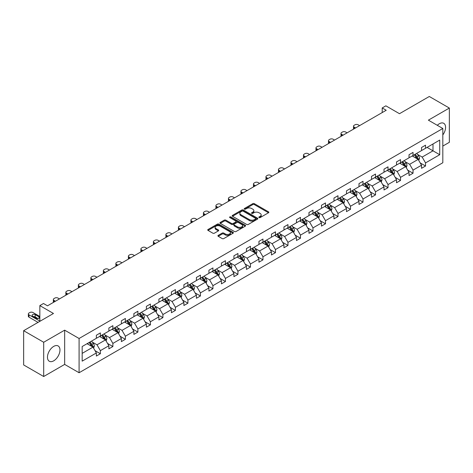 <?xml version="1.0" encoding="UTF-8"?>
<svg xmlns="http://www.w3.org/2000/svg" width="473" height="473" viewBox="0 0 473 473"><rect width="100%" height="100%" fill="white"/><g stroke="black" fill="none" stroke-linecap="round" stroke-linejoin="round"><path stroke-width="0.71" d="M259.05 217.58A0.78 0.449 0 0 0 260.15 217.58L268.51 212.755A1.112 0.644 0 0 0 268.841 212.3A1.112 0.644 0 0 0 268.51 211.845L254.35 203.668A1.112 0.644 0 0 0 252.777 203.668L244.411 208.498A0.78 0.449 0 0 0 244.186 208.812A0.78 0.449 0 0 0 244.411 209.131A0.78 0.449 0 0 0 245.517 209.131L246.599 208.51A3.559 2.058 0 0 1 251.636 208.51L252.813 209.19A3.559 2.058 0 0 1 253.859 210.645A3.559 2.058 0 0 1 252.813 212.099L251.731 212.72A0.78 0.449 0 0 0 251.506 213.039A0.78 0.449 0 0 0 251.731 213.358A0.78 0.449 0 0 0 252.836 213.358L253.918 212.732A3.559 2.058 0 0 1 258.95 212.732L260.132 213.412A3.559 2.058 0 0 1 261.173 214.866A3.559 2.058 0 0 1 260.132 216.321L259.05 216.947A0.78 0.449 0 0 0 258.82 217.267A0.78 0.449 0 0 0 259.05 217.58L259.05 216.947M53.715 360.822A8.845 5.108 120 0 0 59.492 353.029A8.845 5.108 120 0 0 58.138 345.946A8.845 5.108 120 0 0 53.715 346.384A8.845 5.108 120 0 0 47.939 354.176A8.845 5.108 120 0 0 49.293 361.26A8.845 5.108 120 0 0 53.715 360.822M442.817 134.947A8.845 5.108 120 0 0 443.751 123.311A8.845 5.108 120 0 0 439.328 123.749A8.845 5.108 120 0 0 437.3 125.31M442.817 146.08L449.35 142.308L449.35 108.057L429.307 96.486L399.484 113.703L385.856 105.834L382.208 107.945L382.208 112.568M43.693 376.514L64.659 364.411L64.659 330.16L43.693 342.263L43.693 376.514L23.65 364.943L23.65 330.692L53.473 313.475L39.844 305.605L39.844 321.338M43.693 342.263L23.65 330.692M218.23 235.383A1.112 0.644 0 0 0 217.905 235.838A1.112 0.644 0 0 0 218.23 236.287L222.204 238.581A1.112 0.644 0 0 0 223.776 238.581L233.065 233.224A1.112 0.644 0 0 0 233.39 232.769A1.112 0.644 0 0 0 233.065 232.314L218.898 224.137A1.112 0.644 0 0 0 217.326 224.137L208.037 229.5A1.112 0.644 0 0 0 207.712 229.949A1.112 0.644 0 0 0 208.037 230.404L212.838 233.177A1.112 0.644 0 0 0 214.411 233.177L218.384 230.883A1.112 0.644 0 0 0 218.709 230.428A1.112 0.644 0 0 0 218.384 229.973L216.007 228.601A2.974 1.721 0 0 1 215.132 227.383A2.974 1.721 0 0 1 216.971 225.798A2.974 1.721 0 0 1 220.217 226.171L229.541 231.551A2.974 1.721 0 0 1 230.41 232.769A2.974 1.721 0 0 1 228.577 234.354A2.974 1.721 0 0 1 225.331 233.981L223.776 233.088A1.112 0.644 0 0 0 222.204 233.088L218.23 235.383L218.23 236.287L222.204 234.011L222.204 233.088M39.844 305.605L43.492 303.5L47.501 305.812L386.216 110.256L382.208 107.945M64.659 330.16L79.086 338.491L442.817 128.49L442.817 162.742L79.086 372.742L79.086 338.491M449.35 108.057L428.384 120.16L442.817 128.49M246.675 224.456A1.112 0.644 0 0 0 248.248 224.456L257.537 219.094A1.112 0.644 0 0 0 257.862 218.638A1.112 0.644 0 0 0 257.537 218.183L243.37 210.006A1.112 0.644 0 0 0 241.798 210.006L232.509 215.369A1.112 0.644 0 0 0 232.184 215.824A1.112 0.644 0 0 0 232.509 216.273L246.675 224.456M230.109 217.751A0.78 0.449 0 0 1 230.901 217.858L230.901 216.936L245.298 225.249A1.112 0.644 0 0 1 245.623 225.704A1.112 0.644 0 0 1 245.298 226.159L236.015 231.522A1.112 0.644 0 0 1 234.437 231.522L220.276 223.339L220.276 222.434A1.112 0.644 0 0 0 219.951 222.889A1.112 0.644 0 0 0 220.276 223.339M220.276 222.434L224.249 220.14A1.112 0.644 0 0 1 225.822 220.14L231.569 223.457A1.112 0.644 0 0 0 233.142 223.457L235.779 221.932A1.112 0.644 0 0 0 236.104 221.476A1.112 0.644 0 0 0 235.779 221.021L229.795 217.568A0.78 0.449 0 0 1 229.571 217.255A0.78 0.449 0 0 1 230.049 216.835A0.78 0.449 0 0 1 230.901 216.936M82.172 346.52L96.362 338.325L96.362 335.227L100.371 332.915L100.371 336.013L108.873 331.106L108.873 328.008L112.881 325.69L112.881 328.794L121.378 323.887L121.378 320.783L125.386 318.471L125.386 321.575L133.883 316.668L133.883 313.564L137.891 311.252L137.891 314.35L146.388 309.448L146.388 306.344L150.396 304.033L150.396 307.131L158.898 302.223L158.898 299.125L162.907 296.808L162.907 299.912L171.403 295.004L171.403 291.906L175.412 289.588L175.412 292.692L183.908 287.785L183.908 284.681L187.917 282.369L187.917 285.467L196.413 280.566L196.413 277.462L200.422 275.15L200.422 278.248L208.924 273.341L208.924 270.243L212.933 267.925L212.933 271.029L221.429 266.122L221.429 263.023L225.438 260.706L225.438 263.81L233.934 258.902L233.934 255.798L237.943 253.487L237.943 256.591L246.439 251.683L246.439 248.579L250.448 246.267L250.448 249.366L258.95 244.458L258.95 241.36L262.958 239.048L262.958 242.146L271.455 237.239L271.455 234.141L275.463 231.823L275.463 234.927L283.96 230.02L283.96 226.916L287.968 224.604L287.968 227.708L296.465 222.801L296.465 219.697L300.473 217.385L300.473 220.483L308.975 215.582L308.975 212.478L312.984 210.166L312.984 213.264L321.48 208.357L321.48 205.258L325.489 202.941L325.489 206.045L333.985 201.137L333.985 198.039L337.994 195.721L337.994 198.826L346.49 193.918L346.49 190.814L350.499 188.502L350.499 191.6L359.001 186.699L359.001 183.595L363.01 181.283L363.01 184.381L371.506 179.474L371.506 176.376L375.515 174.058L375.515 177.162L384.011 172.255L384.011 169.157L388.02 166.839L388.02 169.943L396.516 165.036L396.516 161.932L400.525 159.62L400.525 162.724L409.027 157.816L409.027 154.712L413.035 152.401L413.035 155.499L421.532 150.591L421.532 147.493L425.54 145.181L425.54 148.28L439.73 140.085L439.73 154.712L425.54 162.907L425.54 166.005L421.532 168.323L421.532 165.219L413.035 170.126L413.035 173.23L409.027 175.542L409.027 172.444L400.525 177.345L400.525 180.45L396.516 182.761L396.516 179.663L388.02 184.571L388.02 187.669L384.011 189.98L384.011 186.882L375.515 191.79L375.515 194.888L371.506 197.206L371.506 194.101L363.01 199.009L363.01 202.113L359.001 204.425L359.001 201.321L350.499 206.228L350.499 209.332L346.49 211.644L346.49 208.546L337.994 213.447L337.994 216.551L333.985 218.863L333.985 215.765L325.489 220.672L325.489 223.77L321.48 226.088L321.48 222.984L312.984 227.891L312.984 230.99L308.975 233.307L308.975 230.203L300.473 235.111L300.473 238.215L296.465 240.526L296.465 237.428L287.968 242.33L287.968 245.434L283.96 247.746L283.96 244.647L275.463 249.555L275.463 252.653L271.455 254.971L271.455 251.867L262.958 256.774L262.958 259.872L258.95 262.19L258.95 259.086L250.448 263.993L250.448 267.097L246.439 269.409L246.439 266.311L237.943 271.212L237.943 274.316L233.934 276.628L233.934 273.53L225.438 278.437L225.438 281.536L221.429 283.847L221.429 280.749L212.933 285.657L212.933 288.755L208.924 291.072L208.924 287.968L200.422 292.876L200.422 295.98L196.413 298.292L196.413 295.187L187.917 300.095L187.917 303.199L183.908 305.511L183.908 302.413L175.412 307.314L175.412 310.418L171.403 312.73L171.403 309.632L162.907 314.539L162.907 317.637L158.898 319.955L158.898 316.851L150.396 321.758L150.396 324.856L146.388 327.174L146.388 324.07L137.891 328.977L137.891 332.081L133.883 334.393L133.883 331.295L125.386 336.197L125.386 339.301L121.378 341.612L121.378 338.514L112.881 343.422L112.881 346.52L108.873 348.838L108.873 345.733L100.371 350.641L100.371 353.739L96.362 356.057L96.362 352.953L82.172 361.147L82.172 346.52M99.572 336.474L105.503 339.904L97.006 344.805L92.365 342.127M97.006 344.805L100.371 350.641M105.503 339.904L108.873 345.733M96.362 337.586L97.006 337.959L100.371 336.013M112.077 329.255L118.008 332.679L109.511 337.586L104.87 334.908M109.511 337.586L112.881 343.422M118.008 332.679L121.378 338.514M108.873 330.367L109.511 330.739L112.881 328.794M124.582 322.036L130.518 325.459L122.016 330.367L117.375 327.688M122.016 330.367L125.386 336.197M130.518 325.459L133.883 331.295M121.378 323.148L122.016 323.514L125.386 321.575M137.087 314.817L143.023 318.24L134.527 323.148L129.886 320.469M134.527 323.148L137.891 328.977M143.023 318.24L146.388 324.07M133.883 315.929L134.527 316.295L137.891 314.35M149.598 307.592L155.528 311.021L147.032 315.929L142.391 313.244M147.032 315.929L150.396 321.758M155.528 311.021L158.898 316.851M146.388 308.703L147.032 309.076L150.396 307.131M162.103 300.373L168.033 303.802L159.537 308.703L154.896 306.025M159.537 308.703L162.907 314.539M168.033 303.802L171.403 309.632M158.898 301.484L159.537 301.857L162.907 299.912M174.608 293.154L180.544 296.577L172.042 301.484L167.401 298.806M172.042 301.484L175.412 307.314M180.544 296.577L183.908 302.413M171.403 294.265L172.042 294.632L175.412 292.692M187.113 285.934L193.049 289.358L184.553 294.265L179.911 291.587M184.553 294.265L187.917 300.095M193.049 289.358L196.413 295.187M183.908 287.046L184.553 287.413L187.917 285.467M199.624 278.709L205.554 282.139L197.058 287.046L192.416 284.368M197.058 287.046L200.422 292.876M205.554 282.139L208.924 287.968M196.413 279.821L197.058 280.193L200.422 278.248M212.129 271.49L218.059 274.919L209.563 279.821L204.921 277.143M209.563 279.821L212.933 285.657M218.059 274.919L221.429 280.749M208.924 272.602L209.563 272.974L212.933 271.029M224.634 264.271L230.57 267.694L222.068 272.602L217.432 269.923M222.068 272.602L225.438 278.437M230.57 267.694L233.934 273.53M221.429 265.383L222.068 265.755L225.438 263.81M237.139 257.052L243.075 260.475L234.578 265.383L229.937 262.704M234.578 265.383L237.943 271.212M243.075 260.475L246.439 266.311M233.934 258.163L234.578 258.53L237.943 256.591M249.649 249.833L255.58 253.256L247.083 258.163L242.442 255.485M247.083 258.163L250.448 263.993M255.58 253.256L258.95 259.086M246.439 250.938L247.083 251.311L250.448 249.366M262.154 242.608L268.085 246.037L259.588 250.938L254.947 248.26M259.588 250.938L262.958 256.774M268.085 246.037L271.455 251.867M258.95 243.719L259.588 244.092L262.958 242.146M274.659 235.388L280.595 238.812L272.093 243.719L267.458 241.041M272.093 243.719L275.463 249.555M280.595 238.812L283.96 244.647M271.455 236.5L272.093 236.872L275.463 234.927M287.164 228.169L293.1 231.593L284.604 236.5L279.963 233.822M284.604 236.5L287.968 242.33M293.1 231.593L296.465 237.428M283.96 229.281L284.604 229.647L287.968 227.708M299.675 220.95L305.605 224.373L297.109 229.281L292.468 226.602M297.109 229.281L300.473 235.111M305.605 224.373L308.975 230.203M296.465 222.062L297.109 222.428L300.473 220.483M312.18 213.725L318.11 217.154L309.614 222.062L304.973 219.377M309.614 222.062L312.984 227.891M318.11 217.154L321.48 222.984M308.975 214.837L309.614 215.209L312.984 213.264M324.685 206.506L330.621 209.935L322.119 214.837L317.484 212.158M322.119 214.837L325.489 220.672M330.621 209.935L333.985 215.765M321.48 207.617L322.119 207.99L325.489 206.045M337.19 199.287L343.126 202.71L334.63 207.617L329.988 204.939M334.63 207.617L337.994 213.447M343.126 202.71L346.49 208.546M333.985 200.398L334.63 200.765L337.994 198.826M349.701 192.068L355.631 195.491L347.135 200.398L342.493 197.72M347.135 200.398L350.499 206.228M355.631 195.491L359.001 201.321M346.49 193.179L347.135 193.546L350.499 191.6M362.206 184.842L368.136 188.272L359.64 193.179L354.998 190.501M359.64 193.179L363.01 199.009M368.136 188.272L371.506 194.101M359.001 185.954L359.64 186.327L363.01 184.381M374.711 177.623L380.647 181.053L372.145 185.954L367.509 183.276M372.145 185.954L375.515 191.79M380.647 181.053L384.011 186.882M371.506 178.735L372.145 179.107L375.515 177.162M387.221 170.404L393.152 173.828L384.655 178.735L380.014 176.057M384.655 178.735L388.02 184.571M393.152 173.828L396.516 179.663M384.011 171.516L384.655 171.888L388.02 169.943M399.726 163.185L405.657 166.608L397.16 171.516L392.519 168.837M397.16 171.516L400.525 177.345M405.657 166.608L409.027 172.444M396.516 164.297L397.16 164.663L400.525 162.724M412.231 155.966L418.162 159.389L409.665 164.297L405.024 161.618M409.665 164.297L413.035 170.126M418.162 159.389L421.532 165.219M409.027 157.071L409.665 157.444L413.035 155.499M427.06 147.399L432.996 150.828L422.17 157.071L417.535 154.393M422.17 157.071L425.54 162.907M439.73 154.712L432.996 150.828L432.996 143.975L439.73 140.085M64.659 364.411L79.086 372.742M421.532 149.852L422.17 150.225L425.54 148.28M82.172 353.372L92.998 347.123L87.062 343.7M92.998 347.123L96.362 352.953M420.207 162.931L425.54 166.005M407.702 170.15L413.035 173.23M395.197 177.369L400.525 180.45M382.687 184.588L388.02 187.669M370.182 191.813L375.515 194.888M357.677 199.032L363.01 202.113M345.172 206.252L350.499 209.332M332.661 213.471L337.994 216.551M320.156 220.696L325.489 223.77M307.651 227.915L312.984 230.99M295.146 235.134L300.473 238.215M282.635 242.353L287.968 245.434M270.13 249.578L275.463 252.653M257.625 256.798L262.958 259.872M245.12 264.017L250.448 267.097M232.61 271.236L237.943 274.316M220.105 278.455L225.438 281.536M207.6 285.68L212.933 288.755M195.095 292.899L200.422 295.98M182.584 300.119L187.917 303.199M170.079 307.338L175.412 310.418M157.574 314.563L162.907 317.637M145.069 321.782L150.396 324.856M132.558 329.001L137.891 332.081M120.053 336.22L125.386 339.301M107.548 343.445L112.881 346.52M95.043 350.664L100.371 353.739M259.364 217.692L260.132 217.249A3.559 2.058 0 0 0 261.173 215.794L261.173 214.866M253.859 210.645L253.859 211.567A3.559 2.058 0 0 1 252.813 213.021L252.044 213.465M268.498 212.761L254.35 204.596A1.112 0.644 0 0 0 252.777 204.596L244.724 209.243M257.519 219.1L243.37 210.934A1.112 0.644 0 0 0 241.798 210.934L232.527 216.285M255.568 218.958A0.78 0.449 0 0 0 255.798 218.638A0.78 0.449 0 0 0 255.568 218.319L243.134 211.141A0.78 0.449 0 0 0 242.034 211.141L240.893 211.803A3.559 2.058 0 0 0 239.846 213.258A3.559 2.058 0 0 0 240.893 214.707L249.389 219.614A3.559 2.058 0 0 0 254.427 219.614L255.568 218.958L255.568 219.88A0.78 0.449 0 0 0 255.798 219.567L255.798 218.638M239.846 213.258L239.846 214.18A3.559 2.058 0 0 0 240.893 215.635L240.893 214.707M255.568 219.88L254.427 220.542A3.559 2.058 0 0 1 249.389 220.542L240.893 215.635M220.288 223.351L224.249 221.062L224.249 220.14M236.104 221.476L236.104 222.405A1.112 0.644 0 0 1 235.779 222.86L233.142 224.379A1.112 0.644 0 0 1 231.569 224.379L225.822 221.062A1.112 0.644 0 0 0 224.249 221.062M230.901 217.858L245.286 226.165M237.529 226.898A2.974 1.721 0 0 0 240.775 227.271A2.974 1.721 0 0 0 242.608 225.68A2.974 1.721 0 0 0 241.738 224.468L238.451 222.57A1.112 0.644 0 0 0 236.878 222.57L234.241 224.09A1.112 0.644 0 0 0 233.916 224.545A1.112 0.644 0 0 0 234.241 225L237.529 226.898L237.529 227.82A2.974 1.721 0 0 0 240.775 228.193A2.974 1.721 0 0 0 242.608 226.608L242.608 225.68M233.916 224.545L233.916 225.473A1.112 0.644 0 0 0 234.241 225.923L234.241 225M237.529 227.82L234.241 225.923M230.41 232.769L230.41 233.692A2.974 1.721 0 0 1 228.577 235.282A2.974 1.721 0 0 1 225.331 234.91L223.776 234.011A1.112 0.644 0 0 0 222.204 234.011M215.132 227.383L215.132 228.311A2.974 1.721 0 0 0 216.007 229.523L216.007 228.601M218.384 229.973L218.384 230.883L216.007 229.523M233.047 233.23L218.898 225.059A1.112 0.644 0 0 0 217.326 225.059L208.055 230.416M418.771 160.442L419.51 158.313A3.004 1.732 -120 0 0 418.552 155.759L416.754 153.353M355.59 127.935L354.171 127.119A2.27 1.307 -0 0 1 353.508 126.19A2.27 1.307 -0 0 1 354.171 125.268L354.975 124.807A2.27 1.307 -0 0 1 358.179 124.807L359.598 125.623M413.526 156.711L412.746 155.67M353.698 129.028A2.27 1.307 180 0 1 353.508 128.508L353.508 126.19M417.718 159.135L417.89 158.443A3.004 1.732 -120 0 0 417.026 156.634L415.229 154.233M414.478 154.665L416.459 157.314A1.531 0.881 60 0 1 416.737 157.775L417.89 158.443M414.265 154.789L416.069 157.19A3.004 1.732 60 0 1 416.814 158.609M406.266 167.667L407.005 165.532A3.004 1.732 -120 0 0 406.047 162.978L404.244 160.572M343.085 135.16L341.666 134.338A2.27 1.307 -0 0 1 341.003 133.416A2.27 1.307 -0 0 1 341.666 132.487L342.47 132.026A2.27 1.307 -0 0 1 345.674 132.026L347.093 132.842M401.015 163.93L400.235 162.889M341.193 136.254A2.27 1.307 180 0 1 341.003 135.727L341.003 133.416M405.213 166.354L405.385 165.662A3.004 1.732 -120 0 0 404.521 163.859L402.724 161.453M401.967 161.89L403.948 164.533A1.531 0.881 60 0 1 404.226 164.994L405.385 165.662M401.76 162.008L403.558 164.409A3.004 1.732 60 0 1 404.309 165.828M393.761 174.886L394.5 172.757A3.004 1.732 -120 0 0 393.536 170.197L391.739 167.797M330.58 142.379L329.161 141.557A2.27 1.307 -0 0 1 328.499 140.635A2.27 1.307 -0 0 1 329.161 139.706L329.959 139.245A2.27 1.307 -0 0 1 333.169 139.245L334.588 140.067M388.51 171.149L387.73 170.109M328.688 143.473A2.27 1.307 180 0 1 328.499 142.947L328.499 140.635M392.708 173.573L392.874 172.881A3.004 1.732 -120 0 0 392.016 171.078L390.213 168.672M389.462 169.109L391.443 171.752A1.531 0.881 60 0 1 391.721 172.219L392.874 172.881M389.255 169.228L391.053 171.634A3.004 1.732 60 0 1 391.804 173.053M381.256 182.105L381.989 179.977A3.004 1.732 -120 0 0 381.031 177.416L379.234 175.016M318.075 149.598L316.656 148.782A2.27 1.307 -0 0 1 315.988 147.854A2.27 1.307 -0 0 1 316.656 146.926L317.454 146.464A2.27 1.307 -0 0 1 320.664 146.464L322.083 147.286M376.005 178.368L375.225 177.328M316.177 150.692A2.27 1.307 180 0 1 315.988 150.166L315.988 147.854M380.203 180.792L380.369 180.107A3.004 1.732 -120 0 0 379.512 178.297L377.708 175.897M376.957 176.328L378.938 178.971A1.531 0.881 60 0 1 379.216 179.438L380.369 180.107M376.745 176.453L378.548 178.853A3.004 1.732 60 0 1 379.299 180.272M368.745 189.324L369.484 187.196A3.004 1.732 -120 0 0 368.526 184.636L366.729 182.235M305.564 156.817L304.145 156.001A2.27 1.307 -0 0 1 303.483 155.073A2.27 1.307 -0 0 1 304.145 154.151L304.949 153.684A2.27 1.307 -0 0 1 308.154 153.684L309.573 154.505M363.5 185.593L362.72 184.553M303.672 157.911A2.27 1.307 180 0 1 303.483 157.391L303.483 155.073M367.692 188.012L367.864 187.326A3.004 1.732 -120 0 0 367.001 185.517L365.203 183.116M364.452 183.548L366.433 186.196A1.531 0.881 60 0 1 366.711 186.658L367.864 187.326M364.24 183.672L366.043 186.072A3.004 1.732 60 0 1 366.788 187.491M356.24 196.549L356.979 194.415A3.004 1.732 -120 0 0 356.021 191.861L354.218 189.454M293.059 164.042L291.64 163.22A2.27 1.307 -0 0 1 290.978 162.298A2.27 1.307 -0 0 1 291.64 161.37L292.444 160.909A2.27 1.307 -0 0 1 295.649 160.909L297.068 161.725M350.99 192.813L350.209 191.772M291.167 165.136A2.27 1.307 180 0 1 290.978 164.61L290.978 162.298M355.188 195.237L355.359 194.545A3.004 1.732 -120 0 0 354.496 192.736L352.698 190.335M351.942 190.773L353.922 193.416A1.531 0.881 60 0 1 354.2 193.877L355.359 194.545M351.735 190.891L353.532 193.291A3.004 1.732 60 0 1 354.283 194.71M343.735 203.768L344.474 201.64A3.004 1.732 -120 0 0 343.51 199.08L341.713 196.679M280.554 171.261L279.135 170.44A2.27 1.307 -0 0 1 278.473 169.517A2.27 1.307 -0 0 1 279.135 168.589L279.933 168.128A2.27 1.307 -0 0 1 283.144 168.128L284.563 168.944M338.485 200.032L337.704 198.991M278.662 172.355A2.27 1.307 180 0 1 278.473 171.829L278.473 169.517M342.683 202.456L342.848 201.764A3.004 1.732 -120 0 0 341.991 199.961L340.188 197.554M339.437 197.992L341.417 200.635A1.531 0.881 60 0 1 341.695 201.102L342.848 201.764M339.23 198.11L341.027 200.517A3.004 1.732 60 0 1 341.778 201.936M331.23 210.988L331.963 208.859A3.004 1.732 -120 0 0 331.005 206.299L329.208 203.898M268.049 178.481L266.63 177.665A2.27 1.307 -0 0 1 265.962 176.736A2.27 1.307 -0 0 1 266.63 175.808L267.428 175.347A2.27 1.307 -0 0 1 270.639 175.347L272.058 176.169M325.98 207.251L325.199 206.21M266.151 179.574A2.27 1.307 180 0 1 265.962 179.048L265.962 176.736M330.178 209.675L330.343 208.989A3.004 1.732 -120 0 0 329.486 207.18L327.683 204.779M326.932 205.211L328.912 207.854A1.531 0.881 60 0 1 329.19 208.321L330.343 208.989M326.719 205.329L328.522 207.736A3.004 1.732 60 0 1 329.273 209.155M318.719 218.207L319.458 216.078A3.004 1.732 -120 0 0 318.5 213.518L316.703 211.118M255.538 185.7L254.119 184.884A2.27 1.307 -0 0 1 253.457 183.956A2.27 1.307 -0 0 1 254.119 183.033L254.923 182.566A2.27 1.307 -0 0 1 258.128 182.566L259.547 183.388M313.475 214.476L312.694 213.429M253.646 186.794A2.27 1.307 180 0 1 253.457 186.273L253.457 183.956M317.667 216.894L317.838 216.208A3.004 1.732 -120 0 0 316.975 214.399L315.178 211.999M314.427 212.43L316.407 215.073A1.531 0.881 60 0 1 316.685 215.54L317.838 216.208M314.214 212.554L316.017 214.955A3.004 1.732 60 0 1 316.762 216.374M306.214 225.426L306.953 223.297A3.004 1.732 -120 0 0 305.996 220.743L304.192 218.337M243.033 192.925L241.614 192.103A2.27 1.307 -0 0 1 240.952 191.175A2.27 1.307 -0 0 1 241.614 190.252L242.418 189.791A2.27 1.307 -0 0 1 245.623 189.791L247.042 190.607M300.964 221.695L300.184 220.655M241.141 194.013A2.27 1.307 180 0 1 240.952 193.492L240.952 191.175M305.162 224.119L305.333 223.427A3.004 1.732 -120 0 0 304.47 221.618L302.673 219.218M301.916 219.649L303.897 222.298A1.531 0.881 60 0 1 304.174 222.759L305.333 223.427M301.709 219.774L303.506 222.174A3.004 1.732 60 0 1 304.257 223.593M293.709 232.651L294.448 230.522A3.004 1.732 -120 0 0 293.485 227.962L291.687 225.556M230.528 200.144L229.109 199.322A2.27 1.307 -0 0 1 228.447 198.4A2.27 1.307 -0 0 1 229.109 197.472L229.908 197.01A2.27 1.307 -0 0 1 233.118 197.01L234.537 197.826M288.459 228.914L287.679 227.874M228.636 201.238A2.27 1.307 180 0 1 228.447 200.712L228.447 198.4M292.657 231.338L292.822 230.647A3.004 1.732 -120 0 0 291.965 228.843L290.162 226.437M289.411 226.874L291.392 229.517A1.531 0.881 60 0 1 291.67 229.984L292.822 230.647M289.204 226.993L291.001 229.399A3.004 1.732 60 0 1 291.752 230.812M281.204 239.87L281.938 237.742A3.004 1.732 -120 0 0 280.98 235.182L279.182 232.781M218.023 207.363L216.604 206.541A2.27 1.307 -0 0 1 215.936 205.619A2.27 1.307 -0 0 1 216.604 204.691L217.403 204.23A2.27 1.307 -0 0 1 220.613 204.23L222.026 205.051M275.954 236.133L275.174 235.093M216.126 208.457A2.27 1.307 180 0 1 215.936 207.931L215.936 205.619M280.152 238.558L280.318 237.866A3.004 1.732 -120 0 0 279.46 236.062L277.657 233.656M276.906 234.094L278.887 236.737A1.531 0.881 60 0 1 279.165 237.204L280.318 237.866M276.693 234.212L278.496 236.618A3.004 1.732 60 0 1 279.241 238.037M268.694 247.089L269.433 244.961A3.004 1.732 -120 0 0 268.475 242.401L266.677 240M205.513 214.582L204.094 213.766A2.27 1.307 -0 0 1 203.431 212.838A2.27 1.307 -0 0 1 204.094 211.916L204.898 211.449A2.27 1.307 -0 0 1 208.102 211.449L209.521 212.271M263.449 243.359L262.669 242.312M203.621 215.676A2.27 1.307 180 0 1 203.431 215.156L203.431 212.838M267.641 245.777L267.813 245.091A3.004 1.732 -120 0 0 266.949 243.282L265.152 240.881M264.401 241.313L266.382 243.956A1.531 0.881 60 0 1 266.66 244.423L267.813 245.091M264.188 241.437L265.992 243.837A3.004 1.732 60 0 1 266.737 245.256M256.189 254.308L256.928 252.18A3.004 1.732 -120 0 0 255.97 249.626L254.167 247.219M193.008 221.802L191.589 220.986A2.27 1.307 -0 0 1 190.926 220.057A2.27 1.307 -0 0 1 191.589 219.135L192.393 218.674A2.27 1.307 -0 0 1 195.597 218.674L197.016 219.49M250.938 250.578L250.158 249.537M191.116 222.895A2.27 1.307 180 0 1 190.926 222.375L190.926 220.057M255.136 253.002L255.308 252.31A3.004 1.732 -120 0 0 254.444 250.501L252.647 248.1M251.89 248.532L253.871 251.181A1.531 0.881 60 0 1 254.149 251.642L255.308 252.31M251.683 248.656L253.481 251.057A3.004 1.732 60 0 1 254.232 252.476M243.684 261.534L244.423 259.399A3.004 1.732 -120 0 0 243.459 256.845L241.662 254.439M180.503 229.027L179.084 228.205A2.27 1.307 -0 0 1 178.416 227.282A2.27 1.307 -0 0 1 179.084 226.354L179.882 225.893A2.27 1.307 -0 0 1 183.092 225.893L184.511 226.709M238.433 257.797L237.653 256.756M178.611 230.12A2.27 1.307 180 0 1 178.416 229.594L178.416 227.282M242.631 260.221L242.797 259.529A3.004 1.732 -120 0 0 241.94 257.726L240.136 255.319M239.385 255.757L241.366 258.4A1.531 0.881 60 0 1 241.644 258.861L242.797 259.529M239.178 255.875L240.976 258.276A3.004 1.732 60 0 1 241.727 259.695M231.179 268.753L231.912 266.624A3.004 1.732 -120 0 0 230.954 264.064L229.157 261.664M167.998 236.246L166.579 235.424A2.27 1.307 -0 0 1 165.911 234.502A2.27 1.307 -0 0 1 166.579 233.573L167.377 233.112A2.27 1.307 -0 0 1 170.587 233.112L172.001 233.934M225.928 265.016L225.148 263.975M166.1 237.34A2.27 1.307 180 0 1 165.911 236.813L165.911 234.502M230.126 267.44L230.292 266.748A3.004 1.732 -120 0 0 229.435 264.945L227.631 262.539M226.88 262.976L228.861 265.619A1.531 0.881 60 0 1 229.139 266.086L230.292 266.748M226.668 263.094L228.471 265.501A3.004 1.732 60 0 1 229.216 266.92M218.668 275.972L219.407 273.843A3.004 1.732 -120 0 0 218.449 271.283L216.652 268.883M155.487 243.465L154.068 242.649A2.27 1.307 -0 0 1 153.406 241.721A2.27 1.307 -0 0 1 154.068 240.792L154.872 240.331A2.27 1.307 -0 0 1 158.077 240.331L159.496 241.153M213.424 272.235L212.643 271.195M153.595 244.559A2.27 1.307 180 0 1 153.406 244.033L153.406 241.721M217.615 274.659L217.787 273.973A3.004 1.732 -120 0 0 216.924 272.164L215.126 269.764M214.375 270.195L216.356 272.838A1.531 0.881 60 0 1 216.634 273.305L217.787 273.973M214.163 270.32L215.966 272.72A3.004 1.732 60 0 1 216.711 274.139M206.163 283.191L206.902 281.063A3.004 1.732 -120 0 0 205.944 278.502L204.141 276.102M142.982 250.684L141.563 249.868A2.27 1.307 -0 0 1 140.901 248.94A2.27 1.307 -0 0 1 141.563 248.018L142.367 247.55A2.27 1.307 -0 0 1 145.572 247.55L146.991 248.372M200.913 279.46L200.132 278.42M141.09 251.778A2.27 1.307 180 0 1 140.901 251.258L140.901 248.94M205.111 281.878L205.282 281.193A3.004 1.732 -120 0 0 204.419 279.383L202.621 276.983M201.865 277.415L203.845 280.063A1.531 0.881 60 0 1 204.123 280.524L205.282 281.193M201.658 277.539L203.455 279.939A3.004 1.732 60 0 1 204.206 281.358M193.658 290.416L194.397 288.282A3.004 1.732 -120 0 0 193.433 285.727L191.636 283.321M130.477 257.909L129.058 257.087A2.27 1.307 -0 0 1 128.39 256.165A2.27 1.307 -0 0 1 129.058 255.237L129.856 254.776A2.27 1.307 -0 0 1 133.067 254.776L134.486 255.591M188.408 286.679L187.627 285.639M128.579 259.003A2.27 1.307 180 0 1 128.39 258.477L128.39 256.165M192.606 289.104L192.771 288.412A3.004 1.732 -120 0 0 191.914 286.603L190.111 284.202M189.36 284.64L191.34 287.282A1.531 0.881 60 0 1 191.618 287.744L192.771 288.412M189.153 284.758L190.95 287.158A3.004 1.732 60 0 1 191.701 288.577M181.153 297.635L181.886 295.507A3.004 1.732 -120 0 0 180.928 292.947L179.131 290.546M117.966 265.128L116.553 264.306A2.27 1.307 -0 0 1 115.885 263.384A2.27 1.307 -0 0 1 116.553 262.456L117.351 261.995A2.27 1.307 -0 0 1 120.562 261.995L121.975 262.811M175.903 293.899L175.122 292.858M116.074 266.222A2.27 1.307 180 0 1 115.885 265.696L115.885 263.384M180.101 296.323L180.266 295.631A3.004 1.732 -120 0 0 179.409 293.828L177.606 291.421M176.855 291.859L178.835 294.502A1.531 0.881 60 0 1 179.113 294.969L180.266 295.631M176.642 291.977L178.445 294.383A3.004 1.732 60 0 1 179.19 295.802M168.642 304.854L169.381 302.726A3.004 1.732 -120 0 0 168.423 300.166L166.62 297.765M105.461 272.347L104.042 271.532A2.27 1.307 -0 0 1 103.38 270.603A2.27 1.307 -0 0 1 104.042 269.675L104.846 269.214A2.27 1.307 -0 0 1 108.051 269.214L109.47 270.036M163.398 301.118L162.617 300.077M103.569 273.441A2.27 1.307 180 0 1 103.38 272.915L103.38 270.603M167.59 303.542L167.761 302.856A3.004 1.732 -120 0 0 166.898 301.047L165.101 298.646M164.35 299.078L166.33 301.721A1.531 0.881 60 0 1 166.608 302.188L167.761 302.856M164.137 299.196L165.94 301.603A3.004 1.732 60 0 1 166.685 303.022M156.137 312.074L156.876 309.945A3.004 1.732 -120 0 0 155.919 307.385L154.115 304.984M92.956 279.567L91.537 278.751A2.27 1.307 -0 0 1 90.875 277.822A2.27 1.307 -0 0 1 91.537 276.9L92.341 276.433A2.27 1.307 -0 0 1 95.546 276.433L96.965 277.255M150.887 308.343L150.107 307.296M91.064 280.66A2.27 1.307 180 0 1 90.875 280.14L90.875 277.822M155.085 310.761L155.25 310.075A3.004 1.732 -120 0 0 154.393 308.266L152.596 305.865M151.839 306.297L153.82 308.94A1.531 0.881 60 0 1 154.097 309.407L155.25 310.075M151.632 306.421L153.429 308.822A3.004 1.732 60 0 1 154.18 310.241M143.632 319.293L144.371 317.164A3.004 1.732 -120 0 0 143.408 314.61L141.61 312.204M80.451 286.792L79.032 285.97A2.27 1.307 -0 0 1 78.364 285.042A2.27 1.307 -0 0 1 79.032 284.119L79.831 283.658A2.27 1.307 -0 0 1 83.041 283.658L84.46 284.474M138.382 315.562L137.602 314.521M78.553 287.88A2.27 1.307 180 0 1 78.364 287.359L78.364 285.042M142.58 317.986L142.745 317.294A3.004 1.732 -120 0 0 141.888 315.485L140.085 313.085M139.334 313.516L141.315 316.165A1.531 0.881 60 0 1 141.593 316.626L142.745 317.294M139.127 313.64L140.924 316.041A3.004 1.732 60 0 1 141.675 317.46M131.127 326.518L131.861 324.389A3.004 1.732 -120 0 0 130.903 321.829L129.105 319.423M67.941 294.011L66.527 293.189A2.27 1.307 -0 0 1 65.859 292.267A2.27 1.307 -0 0 1 66.527 291.338L67.326 290.877A2.27 1.307 -0 0 1 70.53 290.877L71.949 291.693M125.877 322.781L125.097 321.741M66.049 295.105A2.27 1.307 180 0 1 65.859 294.578L65.859 292.267M130.075 325.205L130.241 324.513A3.004 1.732 -120 0 0 129.383 322.71L127.58 320.304M126.829 320.741L128.81 323.384A1.531 0.881 60 0 1 129.088 323.851L130.241 324.513M126.616 320.86L128.419 323.266A3.004 1.732 60 0 1 129.164 324.679M118.617 333.737L119.356 331.608A3.004 1.732 -120 0 0 118.398 329.048L116.595 326.648M55.436 301.23L54.017 300.408A2.27 1.307 -0 0 1 53.354 299.486A2.27 1.307 -0 0 1 54.017 298.558L54.821 298.096A2.27 1.307 -0 0 1 58.025 298.096L59.444 298.918M113.372 330L112.592 328.96M53.544 302.324A2.27 1.307 180 0 1 53.354 301.798L53.354 299.486M117.564 332.424L117.736 331.733A3.004 1.732 -120 0 0 116.872 329.929L115.075 327.523M114.324 327.96L116.305 330.603A1.531 0.881 60 0 1 116.583 331.07L117.736 331.733M114.111 328.079L115.915 330.485A3.004 1.732 60 0 1 116.66 331.904M106.112 340.956L106.851 338.828A3.004 1.732 -120 0 0 105.893 336.268L104.09 333.867M100.861 337.225L100.081 336.179M105.059 339.644L105.225 338.958A3.004 1.732 -120 0 0 104.367 337.148L102.57 334.748M101.813 335.18L103.794 337.823A1.531 0.881 60 0 1 104.072 338.29L105.225 338.958M101.606 335.304L103.404 337.704A3.004 1.732 60 0 1 104.155 339.123M93.607 348.175L94.346 346.047A3.004 1.732 -120 0 0 93.382 343.493L91.585 341.086M39.844 321.108L29.007 314.852A2.27 1.307 -0 0 1 28.339 313.924A2.27 1.307 -0 0 1 29.007 313.002L29.805 312.541A2.27 1.307 -0 0 1 33.015 312.541L39.844 316.484M88.356 344.445L87.576 343.404M38.041 322.385L29.007 317.164A2.27 1.307 180 0 1 28.339 316.242L28.339 313.924M38.082 318.613L35.179 316.934A1.815 1.047 -0 0 0 33.559 316.644M92.554 346.869L92.72 346.177A3.004 1.732 -120 0 0 91.863 344.368L90.059 341.967M89.308 342.399L91.289 345.048A1.531 0.881 60 0 1 91.567 345.509L92.72 346.177M89.101 342.523L90.899 344.923A3.004 1.732 60 0 1 91.65 346.342M32.613 316.1L36.462 318.323A1.815 1.047 -0 0 0 38.437 318.548A1.815 1.047 -0 0 0 39.561 317.584A1.815 1.047 -0 0 0 39.028 316.845L35.179 314.622A1.815 1.047 -0 0 0 33.199 314.391A1.815 1.047 -0 0 0 32.081 315.361A1.815 1.047 -0 0 0 32.613 316.1M260.132 217.249L260.132 216.321M251.731 213.358L251.731 212.72M252.813 213.021L252.813 212.099M244.411 209.131L244.411 208.498M252.777 204.596L252.777 203.668M254.35 204.596L254.35 203.668M268.51 212.755L268.51 211.845M232.509 216.273L232.509 215.369M241.798 210.934L241.798 210.006M243.37 210.934L243.37 210.006M257.537 219.094L257.537 218.183M249.389 220.542L249.389 219.614M254.427 220.542L254.427 219.614M225.822 221.062L225.822 220.14M231.569 224.379L231.569 223.457M233.142 224.379L233.142 223.457M235.779 222.86L235.779 221.932M245.298 226.159L245.298 225.249M223.776 234.011L223.776 233.088M225.331 234.91L225.331 233.981M208.037 230.404L208.037 229.5M217.326 225.059L217.326 224.137M218.898 225.059L218.898 224.137M233.065 233.224L233.065 232.314M354.171 127.119L354.171 128.757M417.949 159.265L419.492 158.372M417.026 156.634L418.552 155.759M415.211 157.686L416.069 157.19M341.666 134.338L341.666 135.976M405.444 166.484L406.987 165.591M404.521 163.859L406.047 162.978M402.706 164.906L403.558 164.409M329.161 141.557L329.161 143.195M392.933 173.703L394.476 172.816M392.016 171.078L393.536 170.197M390.201 172.125L391.053 171.634M316.656 148.782L316.656 150.42M380.428 180.923L381.971 180.036M379.512 178.297L381.031 177.416M377.69 179.344L378.548 178.853M304.145 156.001L304.145 157.639M367.923 188.148L369.466 187.255M367.001 185.517L368.526 184.636M365.186 186.569L366.043 186.072M291.64 163.22L291.64 164.858M355.418 195.367L356.961 194.474M354.496 192.736L356.021 191.861M352.681 193.788L353.532 193.291M279.135 170.44L279.135 172.077M342.907 202.586L344.45 201.693M341.991 199.961L343.51 199.08M340.176 201.007L341.027 200.517M266.63 177.665L266.63 179.302M330.402 209.805L331.945 208.918M329.486 207.18L331.005 206.299M327.665 208.226L328.522 207.736M254.119 184.884L254.119 186.522M317.897 217.03L319.441 216.137M316.975 214.399L318.5 213.518M315.16 215.446L316.017 214.955M241.614 192.103L241.614 193.741M305.392 224.249L306.936 223.357M304.47 221.618L305.996 220.743M302.655 222.671L303.506 222.174M229.109 199.322L229.109 200.96M292.882 231.468L294.425 230.576M291.965 228.843L293.485 227.962M290.15 229.89L291.001 229.399M216.604 206.541L216.604 208.185M280.377 238.688L281.92 237.801M279.46 236.062L280.98 235.182M277.639 237.109L278.496 236.618M204.094 213.766L204.094 215.404M267.872 245.913L269.415 245.02M266.949 243.282L268.475 242.401M265.134 244.328L265.992 243.837M191.589 220.986L191.589 222.623M255.367 253.132L256.91 252.239M254.444 250.501L255.97 249.626M252.629 251.553L253.481 251.057M179.084 228.205L179.084 229.843M242.856 260.351L244.399 259.458M241.94 257.726L243.459 256.845M240.124 258.772L240.976 258.276M166.579 235.424L166.579 237.062M230.351 267.57L231.894 266.683M229.435 264.945L230.954 264.064M227.614 265.992L228.471 265.501M154.068 242.649L154.068 244.287M217.846 274.789L219.389 273.902M216.924 272.164L218.449 271.283M215.109 273.211L215.966 272.72M141.563 249.868L141.563 251.506M205.335 282.014L206.884 281.122M204.419 279.383L205.944 278.502M202.604 280.436L203.455 279.939M129.058 257.087L129.058 258.725M192.83 289.234L194.373 288.341M191.914 286.603L193.433 285.727M190.099 287.655L190.95 287.158M116.553 264.306L116.553 265.944M180.325 296.453L181.869 295.56M179.409 293.828L180.928 292.947M177.588 294.874L178.445 294.383M104.042 271.532L104.042 273.169M167.82 303.672L169.364 302.785M166.898 301.047L168.423 300.166M165.083 302.093L165.94 301.603M91.537 278.751L91.537 280.388M155.31 310.897L156.853 310.004M154.393 308.266L155.919 307.385M152.578 309.312L153.429 308.822M79.032 285.97L79.032 287.608M142.805 318.116L144.348 317.223M141.888 315.485L143.408 314.61M140.073 316.538L140.924 316.041M66.527 293.189L66.527 294.827M130.3 325.335L131.843 324.443M129.383 322.71L130.903 321.829M127.562 323.757L128.419 323.266M54.017 300.408L54.017 302.052M117.795 332.554L119.338 331.668M116.872 329.929L118.398 329.048M115.057 330.976L115.915 330.485M105.284 339.78L106.827 338.887M104.367 337.148L105.893 336.268M102.552 338.195L103.404 337.704M29.007 314.852L29.007 317.164M92.779 346.999L94.322 346.106M91.863 344.368L93.382 343.493M90.047 345.42L90.899 344.923M35.179 316.934L35.179 314.622M39.028 318.323L39.028 316.845"/></g></svg>
